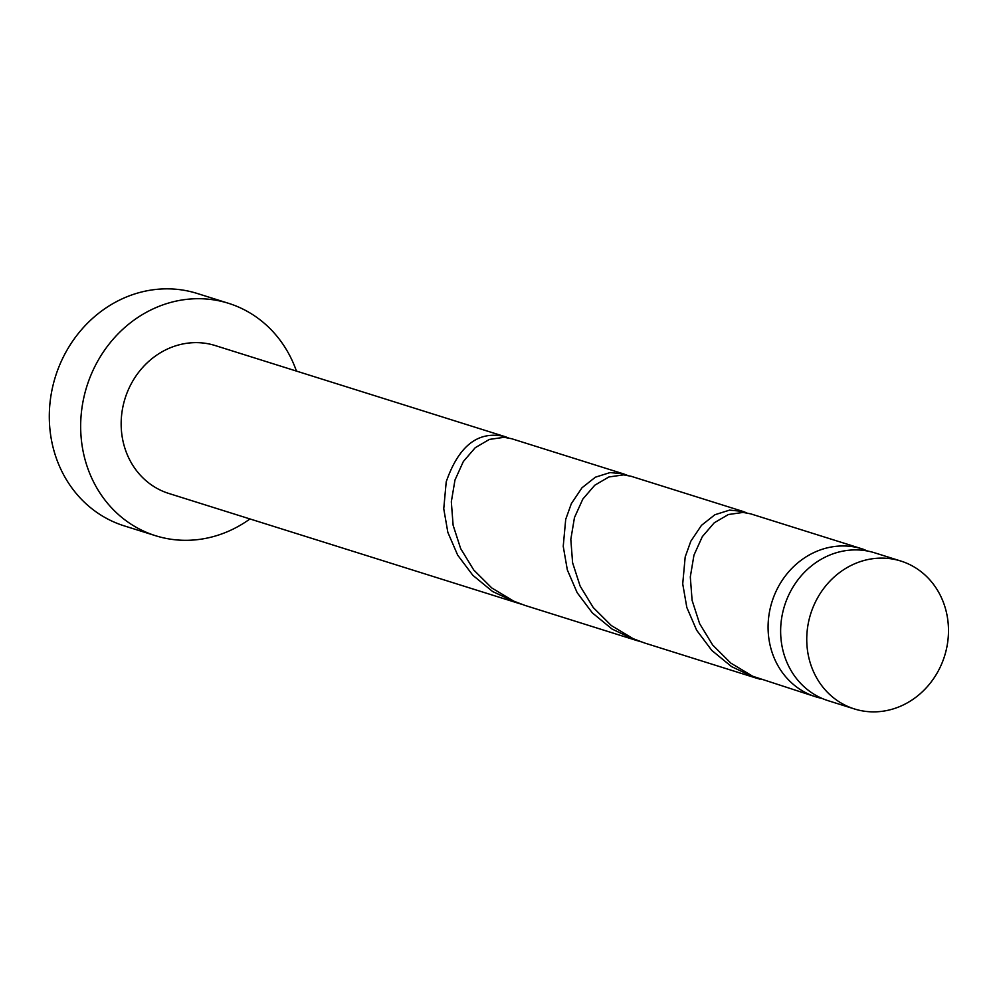 <?xml version="1.0" encoding="UTF-8"?>
<svg xmlns="http://www.w3.org/2000/svg" width="998" height="998" viewBox="0 0 998 998"><rect width="100%" height="100%" fill="white"/><g stroke="black" fill="none" stroke-linecap="round" stroke-linejoin="round"><path stroke-width="1.5" d="M937.958 671.542A77.507 70.184 107.4 0 0 900.857 561.051A77.507 70.184 107.4 0 0 817.275 598.438A77.507 70.184 107.4 0 0 854.375 708.929A77.507 70.184 107.4 0 0 937.958 671.542M854.375 708.929L828.265 700.733A77.507 70.184 -72.6 0 1 791.165 590.242A77.507 70.184 -72.6 0 1 874.747 552.842L900.857 561.051M296.443 371.081A121.793 110.304 107.4 0 0 228.554 303.317A121.793 110.304 107.4 0 0 97.205 362.074A121.793 110.304 107.4 0 0 155.513 535.701A121.793 110.304 107.4 0 0 249.962 518.96M228.554 303.317L197.192 293.462A121.793 110.304 107.4 0 0 65.843 352.219A121.793 110.304 107.4 0 0 124.151 525.846L155.513 535.701M627.293 475.322L623.563 473.9L610.102 472.565L595.419 477.181L581.984 487.785L571.33 503.666L565.704 519.372L563.234 546.305L567.326 569.895L577.143 592.662L592.338 612.884L612.111 629.077L635.289 640.067L640.654 641.677M504.626 437.349A15.506 14.034 -72.6 0 1 504.926 436.613L215.269 345.57A77.507 70.184 107.4 0 0 131.686 382.958A77.507 70.184 107.4 0 0 168.787 493.449L521.168 604.127M508.319 437.873A77.507 70.184 -72.6 0 0 504.926 436.613C478.416 430.4 458.843 445.47 446.218 481.809L443.748 508.755L447.84 532.346L457.658 555.1L472.852 575.322L492.613 591.527L517.326 603.004M636.824 640.554L524.948 605.399L513.758 601.158L491.789 587.959L473.738 569.983L460.639 548.538L453.117 525.235L451.321 501.807L454.976 480.038L463.334 461.538L475.273 447.665L489.407 439.407L504.14 437.311L511.687 438.733L623.563 473.9M867.499 551.033L863.395 549.287L862.971 550.335M822.09 698.438A77.507 70.184 -72.6 0 1 815.715 696.791L752.741 676.27L730.773 663.071L712.722 645.095L699.623 623.65L692.101 600.347L690.304 576.919L693.959 555.15L702.318 536.65L714.256 522.777L728.39 514.519L743.123 512.423L750.671 513.845L862.197 548.9A77.507 70.184 -72.6 0 1 863.395 549.287M815.715 696.791A77.507 70.184 -72.6 0 1 778.615 586.288A77.507 70.184 -72.6 0 1 862.197 548.9M746.791 512.885L743.048 511.45L729.6 510.115L714.917 514.731L701.482 525.335L690.828 541.215L685.189 556.934L682.719 583.867L686.824 607.458L696.641 630.212L711.824 650.447L731.596 666.639L754.787 677.617L760.139 679.239M756.309 678.116L644.446 642.949L633.243 638.72L611.275 625.521L593.236 607.533L580.137 586.088L572.603 562.785L570.819 539.369L574.461 517.588L582.82 499.087L594.771 485.215L608.905 476.969L623.625 474.861L631.173 476.296L743.048 511.45"/></g></svg>
